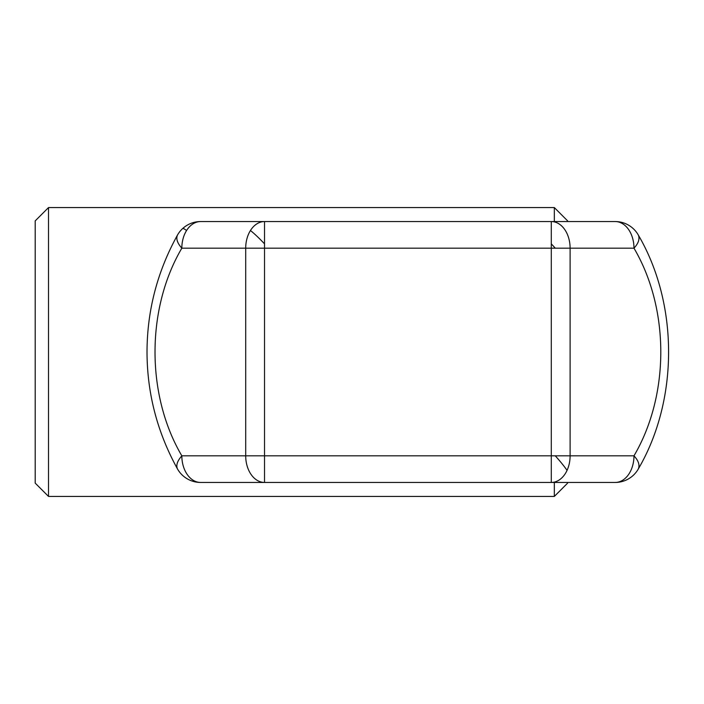 <?xml version="1.0" encoding="UTF-8"?>
<svg xmlns="http://www.w3.org/2000/svg" width="704" height="704" viewBox="0 0 704 704"><rect width="100%" height="100%" fill="white"/><g stroke="black" fill="none" stroke-linecap="round" stroke-linejoin="round"><path stroke-width="1.06" d="M567.635 482.451L567.635 483.111L554.33 496.426L554.33 482.451M554.33 221.549L554.33 207.574L48.514 207.574L48.514 496.426L554.33 496.426M48.514 207.574L35.2 220.889L35.2 483.111L48.514 496.426M567.635 221.549L567.635 220.889L554.33 207.574M638.405 468.802C639.91 464.992 638.44 460.662 633.978 455.822C669.724 395.085 669.733 308.924 633.978 248.178A26.62 18.823 -90 0 0 615.155 221.549A26.62 26.62 0 0 1 638.405 235.198C678.647 304.058 678.647 399.942 638.405 468.802A26.62 26.62 0 0 1 615.155 482.451A26.62 18.823 -90 0 0 633.978 455.822L570.108 455.822A26.62 18.823 90 0 1 567.054 470.369A26.62 18.823 90 0 1 551.285 482.451L200.658 482.451A26.62 26.62 0 0 1 177.408 468.802C157.256 432.274 147.127 393.342 147.013 352C147.127 310.658 157.256 271.726 177.408 235.198A26.62 26.62 0 0 1 200.658 221.549A26.62 18.823 90 0 0 186.56 230.534A26.62 18.823 90 0 0 181.834 248.178C146.089 308.915 146.08 395.076 181.834 455.822A26.62 18.823 90 0 0 200.658 482.451M615.155 221.549L551.285 221.549A26.62 18.823 90 0 1 570.108 248.178L570.108 455.822L264.528 455.822L264.528 482.451A26.62 18.823 90 0 1 245.705 455.822L181.834 455.822C177.373 460.9 175.903 465.23 177.408 468.802M615.155 482.451L551.285 482.451L551.285 221.549L264.528 221.549L264.528 248.178L633.978 248.178C638.414 243.382 639.892 239.061 638.405 235.198M177.408 235.198C175.921 238.867 177.399 243.197 181.834 248.178L264.528 248.178L264.528 455.822L245.705 455.822L245.705 248.178A26.62 18.823 90 0 1 250.43 230.534A26.62 18.823 90 0 1 264.528 221.549L200.658 221.549M567.054 470.369A26.62 2.948 47.4 0 0 556.802 457.538A26.62 2.948 -132.6 0 0 555.271 455.822M555.271 248.178A26.62 2.948 -132.6 0 0 551.285 243.848M186.56 230.534A26.62 2.948 -132.6 0 0 182.626 228.58M264.528 243.848A26.62 2.948 -132.6 0 0 250.43 230.534"/></g></svg>
